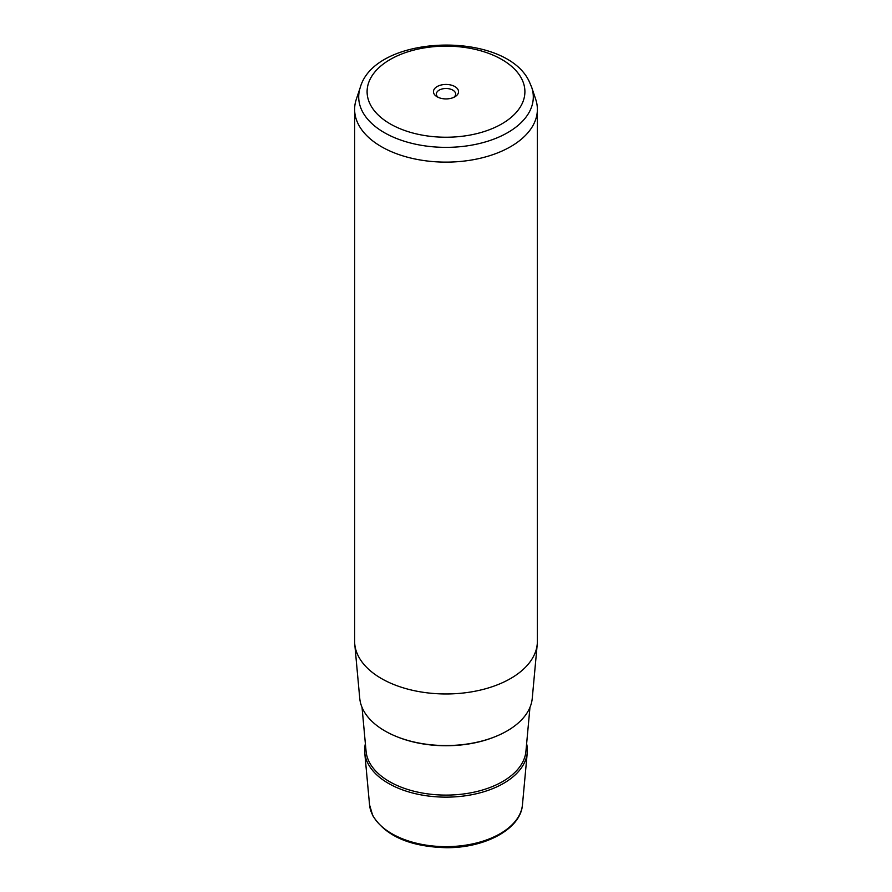 <?xml version="1.0" encoding="UTF-8"?>
<svg xmlns="http://www.w3.org/2000/svg" width="892" height="892" viewBox="0 0 892 892"><rect width="100%" height="100%" fill="white"/><g stroke="black" fill="none" stroke-linecap="round" stroke-linejoin="round"><path stroke-width="1.34" d="M438.295 97.406A9.645 5.564 0 0 1 436.745 95.622A9.645 5.564 180 0 1 436.355 94.061A9.645 5.564 180 0 1 444.629 88.553A9.645 5.564 180 0 1 455.255 92.489A9.645 5.564 0 0 1 455.645 94.061A9.645 5.564 0 0 1 453.705 97.406M354.626 109.37L354.626 641.203A91.374 52.762 0 0 0 354.748 644.002L359.744 698.324A86.379 49.863 0 0 0 363.122 709.72A86.379 49.863 0 0 0 456.013 745.21A86.379 49.863 0 0 0 532.256 698.324L537.252 644.002A91.374 52.762 0 0 0 537.374 641.203L537.374 109.37A91.374 52.762 180 0 1 459.001 161.586A91.374 52.762 180 0 1 358.316 124.222A91.374 52.762 180 0 1 354.626 109.37A91.374 52.762 180 0 1 356.276 99.369L360.279 87.405A87.304 50.409 180 0 0 362.23 111.143A87.304 50.409 180 0 0 466.583 145.942A87.304 50.409 180 0 0 531.721 87.405L535.724 99.369A91.374 52.762 180 0 1 537.374 109.37M354.748 644.002A91.374 52.762 0 0 0 358.316 656.055A91.374 52.762 0 0 0 456.592 693.608A91.374 52.762 0 0 0 537.252 644.002M433.969 93.727A12.544 7.236 0 0 0 437.136 96.804A12.544 7.236 0 0 0 454.864 96.804A12.544 7.236 0 0 0 458.031 89.646A12.544 7.236 0 0 0 442.465 84.74A12.544 7.236 0 0 0 433.969 93.727M365.385 743.772A81.373 46.975 0 0 0 364.739 752.647A81.373 46.975 0 0 0 367.917 763.385A81.373 46.975 0 0 0 455.433 796.824A81.373 46.975 0 0 0 527.261 752.647A81.373 46.975 0 0 0 526.615 743.772M522.456 804.785C520.861 828.958 485.192 848.024 446.357 847.701C410.064 846.753 385.511 836.038 372.722 815.556L369.544 804.785A76.567 44.21 0 0 0 372.533 814.887A76.567 44.21 0 0 0 454.875 846.352A76.567 44.21 0 0 0 522.456 804.785L527.261 752.647M521.708 78.864A78.897 45.548 180 0 1 468.211 135.394A78.897 45.548 180 0 1 370.292 104.509A78.897 45.548 180 0 1 423.789 47.978A78.897 45.548 180 0 1 521.708 78.864M495.06 736.725A84.818 48.971 180 0 1 396.94 736.725M362.041 707.378L366.077 751.343A80.035 46.206 0 0 0 369.199 761.902A80.035 46.206 0 0 0 455.277 794.783A80.035 46.206 0 0 0 525.923 751.343L529.96 707.378M369.544 804.785L364.739 752.647M531.721 87.405L529.469 82.031C506.388 30.384 375.409 33.528 360.279 87.405"/></g></svg>
